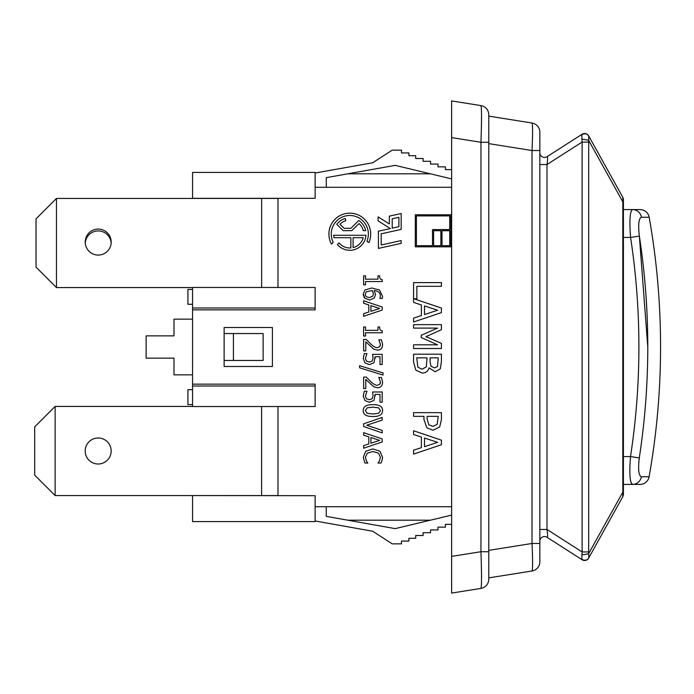 <?xml version="1.0" encoding="UTF-8"?>
<svg xmlns="http://www.w3.org/2000/svg" width="694" height="694" viewBox="0 0 694 694"><rect width="100%" height="100%" fill="white"/><g stroke="black" fill="none" stroke-linecap="round" stroke-linejoin="round"><path stroke-width="1.04" d="M581.78 134.896L582.11 142.053L581.78 134.896A4.641 4.494 -29.1 0 1 588.764 136.059L622.83 197.374A4.641 4.641 0 0 1 623.42 199.629A4.641 4.641 0 0 0 622.83 197.374L622.83 201.885L623.42 201.885L623.42 492.115L622.83 492.115L622.83 496.626A4.641 4.641 0 0 0 623.42 494.371L623.42 492.115M623.42 209.571L632.555 209.571L623.42 209.571M632.416 209.588L632.555 209.571C629.918 211.15 629.258 220.44 630.577 237.426L639.356 236.081C638.029 224.613 638.732 218.341 641.456 217.265L649.176 217.239A9.282 9.282 0 0 0 640.033 209.571L632.555 209.571A9.282 9.039 90 0 1 641.456 217.265M623.42 237.426L630.577 237.426C641.707 310.478 641.681 383.53 630.508 456.574C629.189 473.56 629.848 482.851 632.477 484.429L639.955 484.429A9.282 9.282 0 0 0 649.098 476.769L641.377 476.743A9.282 9.039 90 0 1 632.477 484.429L630.941 482.287M623.42 456.574L630.508 456.574L639.287 457.927C650.599 383.982 650.616 310.036 639.356 236.081L647.797 347.009M641.377 476.743C638.654 475.668 637.96 469.387 639.287 457.927M649.098 476.769A742.858 742.858 0 0 0 649.176 217.239M632.477 484.429L623.42 484.429L632.477 484.429M623.42 494.371A4.641 4.641 0 0 1 622.83 496.626L588.764 557.941A4.641 4.494 -150.9 0 1 581.78 559.104L582.11 551.947L581.78 559.104M623.42 201.885L623.42 199.629M622.83 197.374L588.764 136.059L588.764 140.57L588.677 135.894A4.641 4.641 0 0 0 582.11 134.237A4.641 4.641 0 0 1 588.677 135.894M581.78 139.407A4.641 1.032 7.3 0 1 588.764 140.57L622.83 201.885L622.83 492.115L588.764 553.43L588.764 557.941L588.764 553.43A4.641 1.032 172.7 0 1 581.78 554.593M588.677 558.106A4.641 4.641 0 0 1 582.11 559.763A4.641 4.641 0 0 0 588.677 558.106L588.764 557.941M539.845 164.53L546.993 164.53L582.11 142.053L588.677 142.053L588.764 140.57M588.764 553.43L588.677 551.947L582.11 551.947L546.993 529.47L539.845 529.47M582.11 134.237L546.993 156.714C547.8 156.497 547.8 159.108 546.993 164.53L546.993 529.47C547.8 534.892 547.8 537.503 546.993 537.286L582.11 559.763M539.845 152.801A4.641 4.641 0 0 0 546.993 156.714M546.993 537.286A4.641 4.641 0 0 0 539.845 541.199M539.845 543.471L539.845 132.19A9.282 9.282 0 0 0 532.02 123.02C532.784 124.747 532.784 133.916 532.02 150.529L532.02 543.471L539.845 543.471L539.845 561.81A9.282 9.282 0 0 1 532.02 570.98A9.282 9.282 0 0 0 539.845 561.81M539.845 150.529L532.02 150.529L488.776 143.641M488.776 550.359L532.02 543.471C532.784 560.084 532.784 569.254 532.02 570.98L488.776 577.868M539.845 132.19A9.282 9.282 0 0 0 532.02 123.02L488.776 116.132L532.02 123.02M480.951 588.399A9.282 9.282 0 0 0 488.776 579.23A9.282 9.282 0 0 1 480.951 588.399C481.714 586.135 481.714 573.912 480.951 551.721L451.629 556.388L451.629 593.075L480.951 588.399M488.776 579.23L488.776 551.721L480.951 551.721L480.951 142.279L488.776 142.279L488.776 114.77A9.282 9.282 0 0 0 480.951 105.601A9.282 9.282 0 0 1 488.776 114.77M488.776 551.721L488.776 142.279M451.629 137.612L451.629 100.925L480.951 105.601C481.714 107.865 481.714 120.088 480.951 142.279L451.629 137.612L451.629 556.388M430.436 520.179L347.729 520.179L395.172 528.628L326.275 516.353L326.275 506.715M451.629 178.896L395.172 165.372L326.275 177.647L326.275 187.285M395.172 165.372L347.729 173.821L430.436 173.821M451.629 515.104L395.172 528.628M315.128 520.977L372.704 531.231L392.197 543.862L401.488 543.862L401.488 541.068L408.913 541.068L408.913 538.284L415.697 538.284L415.697 535.499L423.123 535.499L423.123 532.714L430.558 532.714L430.558 529.93L437.983 529.93L437.983 527.145L445.409 527.145L445.409 524.36L451.629 524.36M85.249 242.995A13.004 13.004 0 0 1 98.218 230.929A13.004 13.004 0 0 1 111.179 242.995M224.127 333.536L224.127 327.499L272.412 327.499L272.412 366.501L224.127 366.501L224.127 360.464L263.13 360.464L263.13 333.536L224.127 333.536L224.127 360.464M315.128 173.023L372.704 162.769L392.197 150.138L401.488 150.138L401.488 152.932L408.913 152.932L408.913 155.716L415.697 155.716L415.697 158.501L423.123 158.501L423.123 161.286L430.558 161.286L430.558 164.07L437.983 164.07L437.983 166.855L445.409 166.855L445.409 169.64L451.629 169.64M451.629 187.285L315.128 187.285M277.99 198.319L277.99 287.463M192.559 309.854L192.559 307.997L315.128 307.997L315.128 309.854L192.559 309.854L192.559 384.146L315.128 384.146L315.128 386.003L192.559 386.003L192.559 384.146M441.427 444.715L441.427 440.161L413.572 430.766L413.572 434.513L421.353 437.047L421.353 447.673L413.572 450.206L413.572 454.11L441.427 444.715M424.52 446.658L424.52 438.061L437.636 442.347L424.52 446.658M365.512 326.969L363.621 326.969L363.621 336.035L365.512 336.035L365.512 332.738L382.255 332.738L382.255 330.812C380.381 330.726 379.523 329.45 379.661 326.969L377.961 326.969L377.961 330.344L365.512 330.344L365.512 326.969M379.679 346.688L377.345 347.607C375.697 347.798 373.493 346.575 370.726 343.938L366.25 339.453L363.621 339.453L363.621 350.904L365.773 350.904L365.773 341.786L373.762 349.169L377.484 350.132C380.746 350.028 382.446 348.18 382.585 344.597L381.466 339.843L378.82 339.843L380.433 344.415L379.679 346.688L380.243 345.681M380.312 345.447L380.433 344.415M363.231 294.117L364.975 298.273L369.642 300.016L374.378 298.004L375.48 294.403L374.187 290.534C378.299 290.986 380.364 292.799 380.381 295.974L379.887 298.411L382.281 298.411L382.533 296.303L379.54 290.014L371.776 287.975L364.914 290.023L363.231 294.117L363.439 295.739M369.538 297.492C366.684 297.379 365.261 296.26 365.261 294.135L366.311 291.818L372.392 290.534L373.415 293.848L372.773 296.225L369.538 297.492M364.975 298.273L363.873 296.832M375.055 356.742L380.008 356.742L380.008 364.541L382.194 364.541L382.194 354.348L372.617 354.348L373.068 358.017L372.21 361.062L369.538 362.112L366.51 361.166L365.382 358.486L366.918 353.584L364.281 353.584L363.231 358.442L365.053 363.005L369.52 364.645L374.005 362.728L375.055 356.742L375.159 358.425M365.512 275.804L363.621 275.804L363.621 284.861L365.512 284.861L365.512 281.564L382.255 281.564L382.255 279.639C380.381 279.561 379.523 278.277 379.661 275.804L377.961 275.804L377.961 279.179L365.512 279.179L365.512 275.804M383.019 375.046L383.019 372.904L359.587 365.669L359.587 367.777L383.019 375.046M358.963 223.555A13.932 13.932 0 0 1 363.318 230.651L365.695 230.651A16.248 16.248 0 0 0 358.746 220.484L350.904 228.326L344.111 228.326L339.965 224.188A13.932 13.932 0 0 1 345.812 220.709L345.308 218.437A16.248 16.248 0 0 0 336.798 224.309L343.148 230.651L351.858 230.651L358.963 223.555M379.679 384.329L377.345 385.248C375.697 385.439 373.493 384.216 370.726 381.579L366.25 377.094L363.621 377.094L363.621 388.545L365.773 388.545L365.773 379.418L373.762 386.81L377.484 387.773C380.746 387.668 382.446 385.821 382.585 382.238L381.466 377.484L378.82 377.484L380.433 382.056L379.679 384.329L380.156 383.539M380.243 383.322L380.433 382.056M331.48 244.088L333.207 242.371A18.573 18.573 0 0 1 349.229 215.487A18.573 18.573 0 0 1 366.892 241.33L368.878 242.579A20.889 20.889 0 0 0 348.961 213.171A20.889 20.889 0 0 0 331.48 244.088M375.055 394.383L380.008 394.383L380.008 402.182L382.194 402.182L382.194 391.989L372.617 391.989L373.068 395.658L372.21 398.703L369.538 399.753L366.51 398.807L365.382 396.127L366.918 391.225L364.281 391.225L363.231 396.083L365.053 400.646L369.52 402.286L374.005 400.369L375.055 394.383L375.159 396.066M337.397 244.54A16.248 16.248 0 0 0 366.007 235.292L333.606 235.292A16.248 16.248 0 0 0 333.97 237.695L350.869 237.695L350.869 247.94A13.932 13.932 0 0 1 339.045 242.891L337.397 244.54M363.248 237.695A13.932 13.932 0 0 1 353.081 247.584L353.081 237.695L363.248 237.695M372.904 416.521C379.358 416.582 382.576 414.604 382.567 410.588C382.689 406.58 379.471 404.602 372.886 404.645C366.406 404.585 363.188 406.563 363.231 410.588C363.127 414.587 366.345 416.556 372.904 416.521M372.904 413.988L367.247 413.329L365.287 410.588L367.291 407.803L372.886 407.17L378.551 407.82L380.503 410.588L378.577 413.312L372.904 413.988M378.421 248.409L401.175 243.386L401.175 240.584L381.206 244.982L381.206 233.809L401.175 229.41L401.175 213.535L389.351 216.138L389.351 223.962L378.1 216.884L378.1 220.865L390.34 228.569L378.421 231.206L378.421 248.409M392.205 228.161L392.205 218.818L398.903 217.335L398.903 226.686L392.205 228.161M382.038 460.556L382.524 457.294L379.965 451.256L372.886 448.94L365.729 451.274L363.292 457.242L364.879 463.028L367.837 463.028L366.345 460.868L365.426 457.277L367.273 453.225L372.886 451.508L378.508 453.165L380.416 457.277L379.531 460.738L377.978 463.028L380.954 463.028L382.038 460.556L380.954 463.028M415.307 246.83L450.848 246.83L450.848 214.767L415.307 214.767L415.307 246.83M449.721 215.895L449.721 229.584L432.483 229.584L432.483 245.702L416.435 245.702L416.435 215.895L449.721 215.895M449.721 245.702L442.009 245.702L442.009 230.712L449.721 230.712L449.721 245.702M433.611 230.712L440.881 230.712L440.881 245.702L433.611 245.702L433.611 230.712M413.572 302.411L421.353 304.935L421.353 315.57L413.572 318.095L413.572 321.999L441.427 312.612L441.427 308.049L413.832 298.75L416.86 298.75L416.86 286.31L441.427 286.31L441.427 282.605L413.572 282.605L413.572 302.411M437.636 310.244L424.52 314.556L424.52 305.95L437.636 310.244M382.194 310.044L382.194 307L363.621 300.745L363.621 303.243L368.809 304.926L368.809 312.014L363.621 313.697L363.621 316.299L382.194 310.044M370.917 311.337L370.917 305.603L379.661 308.466L370.917 311.337M441.427 324.645L413.572 324.645L413.572 328.097L437.567 328.097L421.241 335.297L421.241 337.553L437.567 344.823L413.572 344.823L413.572 348.527L441.427 348.527L441.427 343.383L425.916 336.651L441.427 329.702L441.427 324.645M363.621 423.834L363.621 426.498L382.194 432.891L382.194 430.384L366.762 425.231L382.194 420.087L382.194 417.441L363.621 423.834M435.147 371.758L440.3 368.87L441.427 361.557L441.427 354.174L413.572 354.174L413.572 362.164L415.827 370.18L422.126 373.068C425.76 372.982 428.068 371.247 429.057 367.855L435.147 371.758M426.298 366.953L421.969 369.208L417.901 367.195L416.73 357.87L427.018 357.87L426.298 366.953M437.541 366.475L434.626 367.898L431.043 366.337L430.115 362.068L430.115 357.87L438.261 357.87L437.541 366.475M382.194 441.965L382.194 438.929L363.621 432.666L363.621 435.164L368.809 436.856L368.809 443.943L363.621 445.626L363.621 448.229L382.194 441.965M370.917 443.266L370.917 437.532L379.661 440.386L370.917 443.266M441.427 412.644L413.572 412.644L413.572 416.339L423.956 416.339L423.956 419.48L426.845 427.808L433.03 430.245L439.684 426.931L441.427 419.636L441.427 412.644M437.159 424.381L432.917 426.385L428.779 424.806L427.114 418.872L427.114 416.339L438.218 416.339L437.159 424.381M277.99 406.537L277.99 495.681M451.629 506.715L315.128 506.715M192.559 495.681L192.559 521.576L315.128 521.576L315.128 495.681L192.559 495.568M277.99 198.432L56.466 198.432L36.036 218.853L36.036 267.147L56.466 287.568L56.466 198.432M315.128 307.997L315.128 287.463L192.559 287.463L192.559 307.997M98.218 255.071A13.004 13.004 0 0 1 86.958 235.57A13.004 13.004 0 0 1 109.47 235.57A13.004 13.004 0 0 1 98.218 255.071M56.466 287.568L192.559 287.568M315.128 386.003L315.128 406.537L192.559 406.537L192.559 386.003M192.559 198.432L192.559 172.424L315.128 172.424L315.128 198.319L192.559 198.319M192.559 406.432L55.13 406.432L34.7 426.853L34.7 475.147L55.13 495.568L55.13 406.432M55.13 495.568L277.99 495.568M98.175 464A13.004 13.004 0 0 1 86.915 444.498A13.004 13.004 0 0 1 109.435 444.498A13.004 13.004 0 0 1 98.175 464M192.559 374.855L173.986 374.855L173.986 358.139L146.13 358.139L146.13 335.861L173.986 335.861L173.986 319.145L192.559 319.145M192.559 289.433L187.918 289.433L187.918 304.284L192.559 304.284M192.559 389.716L187.918 389.716L187.918 404.567L192.559 404.567M233.418 333.536L233.418 360.464M582.11 142.053L582.11 551.947M588.677 551.947L588.677 142.053M261.647 198.432L261.647 287.463M261.603 406.537L261.603 495.568"/></g></svg>
